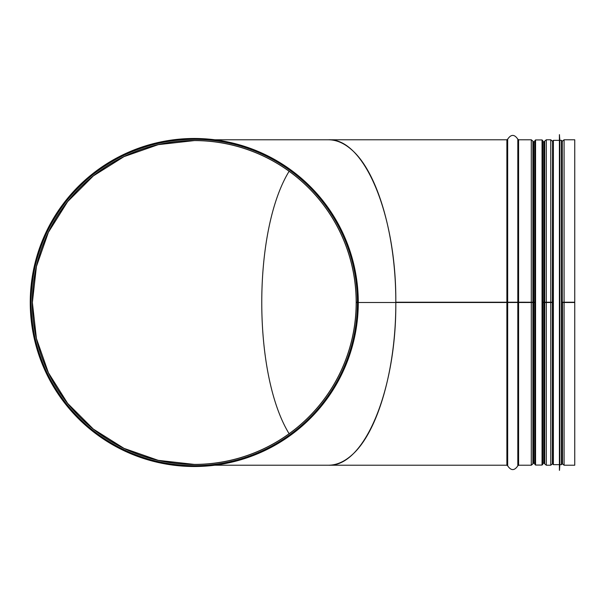 <?xml version="1.0" encoding="UTF-8"?>
<svg xmlns="http://www.w3.org/2000/svg" width="605" height="605" viewBox="0 0 605 605"><rect width="100%" height="100%" fill="white"/><g stroke="black" fill="none" stroke-linecap="round" stroke-linejoin="round"><path stroke-width="0.91" d="M356.247 302.5A161.989 161.989 0 0 1 113.354 442.83A161.989 161.989 0 0 1 113.105 162.314A161.989 161.989 0 0 1 356.247 302.22L356.171 302.22A161.906 161.906 0 0 0 113.143 162.374A161.906 161.906 0 0 0 113.392 442.762A161.906 161.906 0 0 0 356.171 302.5L395.806 302.5C396.562 389.476 364.429 467.045 328.409 465.222C336.569 465.177 344.472 461.706 352.118 454.816C377.891 432.144 396.078 368.725 395.806 302.5L534.76 302.5M214.835 139.778L328.409 139.778C364.391 137.963 396.494 215.342 395.806 302.213L534.76 302.22L395.806 302.213C396.033 236.086 377.853 172.826 352.118 150.184C344.472 143.294 336.569 139.823 328.409 139.778L506.884 139.778L506.884 302.213M289.114 171.283C252.648 230.709 252.648 374.291 289.114 433.717C252.648 374.291 252.648 230.709 289.114 171.283M562.484 302.22L574.75 302.213L562.279 302.22L562.279 142.273M552.569 302.22L543.925 302.22L552.569 302.22M544.719 302.22L544.727 141.116L544.727 302.22M542.851 302.22L543.925 302.22L542.851 302.22M532.892 141.116L532.892 302.22L532.892 141.116L531.296 139.778L531.296 302.213M542.851 302.5L552.569 302.5M562.279 302.5L574.75 302.5L574.75 465.222L564.079 465.222L562.484 463.884L562.484 302.5M564.079 302.213L564.079 139.778L574.75 139.778L574.75 302.213M356.247 302.22L358.281 302.213A164.016 164.016 0 0 0 112.091 160.552A164.016 164.016 0 0 0 112.341 444.584A164.016 164.016 0 0 0 358.281 302.5M357.472 302.5A163.206 163.206 0 0 1 112.742 443.889A163.206 163.206 0 0 1 112.5 161.255A163.206 163.206 0 0 1 357.464 302.213M194.273 140.594L158.245 144.655L124.025 156.627L93.329 175.919L67.692 201.556L48.408 232.252L36.436 266.472L32.375 302.5L36.436 338.528L48.408 372.748L67.692 403.444L93.329 429.081L124.025 448.373L158.245 460.344L194.273 464.406M534.76 140.753L534.76 464.247L535.569 465.056L535.569 139.944L534.76 140.753M542.851 140.995L542.851 464.005M542.042 465.056L542.851 464.247L542.851 140.753L542.042 139.944L542.042 465.056L535.569 465.056M561.47 140.345L561.47 464.655L562.279 463.846L562.279 141.154L561.47 140.345L559.852 140.345L559.406 134.681L559.406 470.319L559.489 134.681M561.47 464.655L559.852 464.655L559.852 140.345M559.406 470.319L559.406 134.681M552.569 463.846L552.569 141.154L553.378 140.345L553.378 464.655L552.569 463.846M214.835 465.222L506.884 465.222L506.884 302.22M564.079 465.222L564.079 302.22M546.315 302.22L546.315 465.222L550.769 465.222L550.769 302.22M542.851 463.196L543.925 463.196L543.925 141.804L544.719 141.139M532.892 463.861L532.892 302.5L532.892 463.861L533.686 463.196L533.686 141.804L534.76 141.804M518.591 302.22L518.591 465.222L531.296 465.222L531.296 302.22M507.671 302.5L507.671 465.812L506.884 465.222M506.884 139.778L507.671 139.188L507.671 302.213M517.812 302.5L517.812 465.812C514.432 470.849 511.051 470.849 507.671 465.812M507.671 139.188C511.051 134.151 514.432 134.151 517.812 139.188L517.812 302.213M517.812 139.188L518.591 139.778L518.591 302.213M544.719 302.5L544.727 463.884L544.727 302.5M544.727 141.116L546.315 139.778L546.315 302.213M546.315 139.778L550.769 139.778L550.769 302.213M552.365 302.5L552.365 463.884L550.769 465.222M552.569 142.273L552.365 302.22M357.426 302.5A163.168 163.168 0 0 1 112.764 443.851A163.168 163.168 0 0 1 112.515 161.293A163.168 163.168 0 0 1 357.426 302.213M517.812 465.812L518.591 465.222M518.591 139.778L531.296 139.778M532.892 463.884L531.296 465.222M532.892 141.139L533.686 141.804M533.686 463.196L534.76 463.196M542.851 141.804L543.925 141.804M543.925 463.196L544.719 463.861M546.315 465.222L544.727 463.884M552.365 141.116L550.769 139.778M552.569 462.727L552.365 463.884M562.279 462.727L562.484 463.884M564.079 139.778L562.484 141.116M542.042 139.944L535.569 139.944M559.852 464.655L559.489 470.319M559.043 140.345L553.378 140.345M559.043 464.655L553.378 464.655"/></g></svg>
